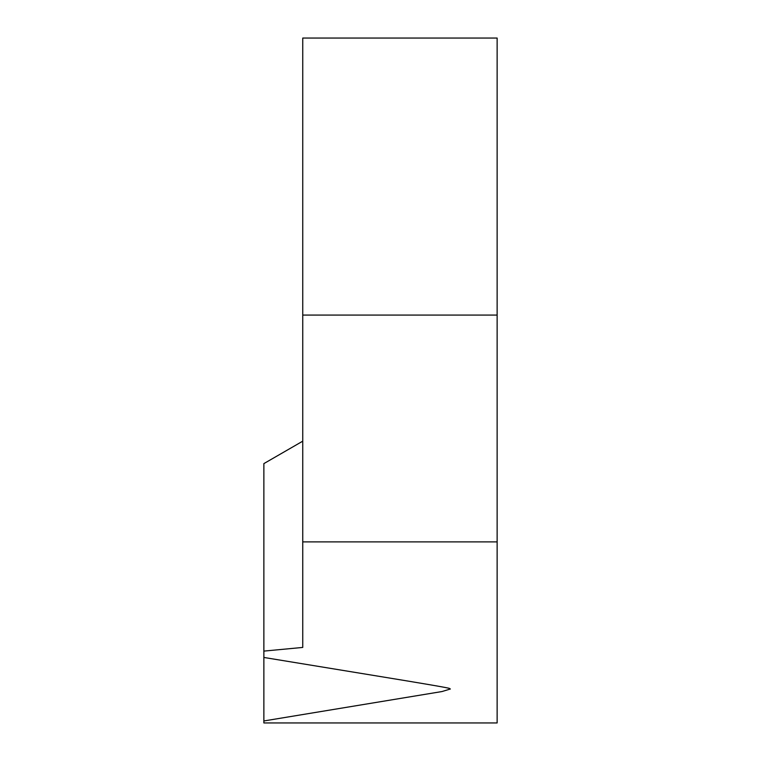 <?xml version="1.0" encoding="UTF-8"?>
<svg xmlns="http://www.w3.org/2000/svg" width="761" height="761" viewBox="0 0 761 761"><rect width="100%" height="100%" fill="white"/><g stroke="black" fill="none" stroke-linecap="round" stroke-linejoin="round"><path stroke-width="1.14" d="M302.745 315.073L302.745 38.05L497.133 38.05L497.133 722.95L263.867 722.95L263.867 651.102L302.745 647.43L302.745 315.073L497.133 315.073M302.745 441.171L263.867 463.611L263.867 651.102M263.867 720.962L441.97 691.549L450.369 689L449.399 688.515C452.453 688.401 413.09 681.894 383.601 677.071L263.867 657.456M497.133 541.889L302.745 541.889"/></g></svg>
